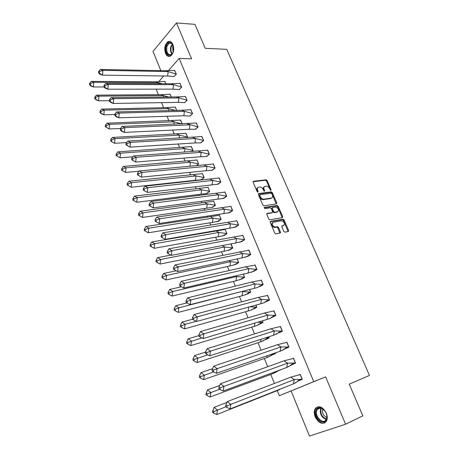 <?xml version="1.0" encoding="UTF-8"?>
<svg xmlns="http://www.w3.org/2000/svg" width="459" height="459" viewBox="0 0 459 459"><rect width="100%" height="100%" fill="white"/><g stroke="black" fill="none" stroke-linecap="round" stroke-linejoin="round"><path stroke-width="0.69" d="M270.862 190.422L271.08 189.751L267.127 180.571L266.088 179.79L253.483 181.276L253.144 182.24L257.12 191.598L257.878 192.149L258.113 191.466L257.597 190.25C257.006 188.523 257.361 187.49 258.664 187.146L259.817 187.002C261.223 187.06 262.336 187.903 263.162 189.527L264.401 191.283L264.654 190.6L264.137 189.401C263.546 187.685 263.891 186.658 265.164 186.325L266.306 186.182C267.689 186.239 268.79 187.077 269.605 188.683L270.862 190.422M270.523 190.342L266.524 181.03L265.491 180.249L253.058 181.73M257.562 192.08L256.994 190.714L257.597 190.25M264.097 191.202L263.535 189.854L264.137 189.401M315.213 416.961C313.922 413.553 313.979 410.713 315.385 408.441C319.08 405.194 322.717 406.726 326.303 413.043C327.6 416.422 327.565 419.256 326.2 421.534C322.43 424.862 318.77 423.336 315.213 416.961M165.51 53.273C164.035 48.184 164.833 44.339 167.896 41.74C169.945 40.822 171.626 41.752 172.928 44.517C174.409 49.595 173.634 53.433 170.61 56.05C168.522 57.014 166.818 56.084 165.51 53.273M345.575 424.225L325.615 376.85L291.121 390.942L309.469 436.05L345.575 424.225L362.845 415.877L349.23 384.131L369.478 375.462L226.769 49.337L205.213 48.31L194.932 24.344L176.474 22.95L153.008 51.414L160.834 70.646M283.8 231.393L284.878 232.168L288.338 231.508L288.631 230.481L284.098 219.964L283.117 219.184L270.529 221.353L270.208 222.38L274.769 233.109L275.75 233.895L280.133 233.069L280.443 232.03L278.493 227.469L277.506 226.683L275.033 227.102C272.095 225.685 271.493 224.067 273.231 222.242L281.694 220.785C284.586 222.162 285.194 223.762 283.519 225.581L282.159 225.828L281.855 226.855L283.8 231.393M265.491 180.249L266.065 179.79L265.468 180.255M168.608 70.411L179.159 58.408L191.598 58.838L176.474 22.95M179.159 58.408L313.744 381.647L279.336 395.704L277.276 390.586M325.615 376.85L313.744 381.647M276.456 203.916L276.766 202.935L272.325 192.637L271.303 191.856L258.704 193.555L258.371 194.536L262.829 205.03L263.856 205.821L276.456 203.916M278.183 206.229L282.664 216.637L282.365 217.641L269.858 219.775L268.767 218.995L266.834 214.445L267.161 213.429L272.285 212.597L272.6 211.593L271.326 208.615L270.317 207.829L264.86 208.673L264.373 207.411L277.179 205.448L278.183 206.229L277.563 206.67L282.044 217.067L282.664 216.637M158.889 81.478L163.714 75.987M274.407 383.443L270.793 374.446M267.689 366.73L264.378 358.49M261.056 350.217L258.044 342.718M254.498 333.905L251.779 327.129M248.021 317.783L245.582 311.718M241.623 301.856L239.46 296.48M235.295 286.112L233.407 281.413M229.047 270.552L227.423 266.518M222.867 255.175L221.502 251.79M216.757 239.977L215.65 237.223M210.721 224.95L209.861 222.816M207.52 216.987L207.181 216.137M204.754 210.102L204.135 208.57M201.817 202.798L201.249 201.386M198.85 195.414L198.472 194.473M196.182 188.769L195.391 186.802M193.021 180.898L192.872 180.536M190.605 174.89L189.596 172.377M185.092 161.166L183.864 158.12M179.63 147.586L178.201 144.017M174.231 134.148L172.595 130.075M168.889 120.855L167.053 116.282M163.605 107.699L161.574 102.644M158.378 94.686L156.152 89.155M173.863 76.636L176.348 74.163L174.529 70.393M165.94 83.75L164.735 81.415M179.188 89.58L181.707 87.158L179.865 83.343M171.327 96.998L169.916 94.175M184.57 102.667L187.123 100.286L185.258 96.43M176.772 110.395L175.154 107.067M183.87 115.743L118.812 117.837L119.248 113.063L115.846 114.348L114.957 113.975L116.557 111.944L119.248 113.063L184.409 111.302L192.464 113.511L190.881 109.667L181.632 110.269L184.409 111.302L183.87 115.743L190.083 116.087L192.596 113.557L190.709 109.661M182.28 123.93L180.444 120.097M195.5 129.26L198.133 126.971L196.217 123.035M187.117 137.66L187.651 137.143L185.792 133.259M201.053 142.772L203.727 140.534L201.782 136.547M191.925 151.573L193.084 150.489L191.191 146.57M206.67 156.433L209.379 154.241L207.634 150.007L207.411 150.213M196.687 165.676L198.569 163.983L196.877 159.812L196.653 160.019M212.345 170.237L215.099 168.097L213.332 163.817L213.096 164.029M201.472 179.67L204.112 177.616L202.402 173.404L202.167 173.611M218.088 184.197L220.877 182.108L219.092 177.782L218.845 177.994M207.038 193.405L209.717 191.403L207.99 187.146L207.743 187.352M223.889 198.311L226.723 196.28L224.916 191.902L224.658 192.114M212.666 207.284L215.386 205.334L213.636 201.031L213.378 201.237M229.752 212.58L232.633 210.601L230.808 206.177M218.352 221.318L221.118 219.419L219.345 215.07M235.685 227.01L238.605 225.088L236.764 220.613M224.101 235.501L226.907 233.66L225.117 229.265M241.686 241.6L244.653 239.736L242.782 235.209M229.913 249.845L232.765 248.055L231.066 243.884M247.751 256.357L250.763 254.55L248.876 249.971M235.794 264.344L238.68 262.617L237.177 258.922M253.884 271.28L256.942 269.536L255.032 264.906L254.676 265.136M241.738 279.009L244.67 277.334L243.368 274.132M260.092 286.37L263.196 284.689L261.263 280.007L260.878 280.242M247.745 293.835L250.723 292.222L249.621 289.52M266.369 301.638L269.519 300.02L267.568 295.28L267.144 295.527M253.821 308.827L256.845 307.272L255.956 305.086M272.715 317.083L275.916 315.528L273.943 310.737L273.478 310.99M259.966 323.985L263.036 322.499L262.359 320.835M279.141 332.706L282.388 331.214L280.392 326.366L279.881 326.636M266.18 339.321L269.301 337.899L268.842 336.774M285.636 348.507L288.935 347.09L286.915 342.184L286.341 342.466M272.468 354.83L275.635 353.47L275.4 352.902M292.211 364.498L295.562 363.149L293.513 358.186L292.865 358.485M278.825 370.516L282.038 369.22M298.861 380.677L302.269 379.398L300.197 374.378L299.434 374.705M162.997 75.976L163.226 76.538M291.121 390.942L279.336 395.704M299.945 374.619L300.243 374.498M264.183 186.882C263.208 187.392 262.996 188.385 263.535 189.854M257.654 187.714C256.679 188.242 256.461 189.24 256.994 190.714M276.238 203.951L271.717 193.09L270.701 192.31L258.285 193.991M271.78 193.727L271.034 193.182L260.012 194.691L259.777 195.373L260.322 196.659C261.131 198.271 262.232 199.114 263.627 199.189L271.321 198.099C272.583 197.737 272.916 196.699 272.319 194.989L271.78 193.727M259.748 194.886L259.174 195.832L259.777 195.373M271.653 198.013L270.712 198.546L263.018 199.642C261.624 199.567 260.528 198.724 259.719 197.118L259.174 195.832M282.124 217.681L282.044 217.067M266.754 213.837L272.009 212.798M264.074 207.812L276.502 205.896L277.116 205.454M277.534 211.748C279.227 209.935 278.602 208.357 275.67 207.003L272.617 207.468L272.302 208.461L273.575 211.438L274.58 212.224L277.534 211.748L276.915 212.184L277.706 211.708M272.273 207.715L271.688 208.902L272.302 208.461M276.915 212.184L273.96 212.66L272.956 211.88L271.688 208.902M277.563 206.67L276.502 205.896M283.645 225.553L281.774 226.212M272.439 222.718C270.919 224.646 271.573 226.247 274.407 227.532L275.297 227.079M279.887 233.115L277.867 227.893L276.88 227.113L274.666 227.503M288.08 231.554L283.473 220.389L282.492 219.614L270.133 221.754M162.125 83.733L158.366 82.706L158.263 83.716M103.941 86.98L93.378 86.969L90.911 86.005L89.522 84.772L90.343 85.087L93.378 86.969L93.745 82.304L91.266 81.363L155.796 81.822L164.993 81.421M90.343 85.087L90.463 83.532L93.745 82.304L158.366 82.706L155.796 81.822M165.837 83.75L164.884 81.421M91.266 81.363L89.643 83.217L89.522 84.772M90.463 83.532L89.643 83.217M165.481 70.743L176.222 74.123L174.684 70.399L165.481 70.743L100.314 69.447L102.885 70.353L168.143 71.593L167.644 76.039L173.972 76.63L176.331 74.123M99.54 71.604L98.685 71.3L98.559 72.895L99.93 74.215L102.495 75.138L99.408 73.205L99.54 71.604L102.885 70.353L102.495 75.138L167.644 76.039M98.685 71.3L100.314 69.447M98.559 72.895L99.408 73.205M166.296 46.256C167.965 42.079 170.031 41.373 172.504 44.139L173.634 50.1L173.318 51.678C171.276 59.423 163.989 53.674 166.296 46.256M173.037 45.177L172.676 44.517C171.632 43.008 170.45 42.578 169.113 43.226L166.921 46.474C166.238 52.395 167.696 55.132 171.287 54.678L172.819 53.003M173.089 52.378L172.664 47.237L173.273 45.831M169.962 41.448L168.499 41.821L165.779 45.86C164.815 51.649 166.078 55.172 169.566 56.423M316.383 409.543C317.467 407.69 319.097 407.122 321.26 407.839C323.698 408.906 325.448 411.012 326.504 414.15C327.152 416.456 327.066 418.419 326.234 420.042C322.924 426.652 312.728 415.636 316.383 409.543M325.23 411.344L321.616 408.194C319.814 407.581 318.397 407.959 317.353 409.348L317.094 409.767C313.818 415.188 322.666 425.281 326.016 419.819L326.217 419.486C326.986 417.983 327.072 416.17 326.469 414.029L326.504 414.15M317.754 406.772L315.66 408.774C312.269 414.305 319.843 425.636 325.07 422.693M326.814 417.541C323.222 415.636 321.874 412.727 322.786 408.803M168.809 97.027L163.576 95.604L163.415 97.084M109.374 100.664L98.593 100.814L96.092 99.787L94.72 98.605L98.593 100.814L98.972 96.155L96.459 95.145L160.971 94.663L170.18 94.181M95.552 98.949L95.673 97.394L98.972 96.155L163.576 95.604L160.971 94.663M171.224 97.004L170.077 94.181M96.459 95.145L94.841 97.056L94.72 98.605M95.673 97.394L94.841 97.056M175.527 110.424L168.843 108.64L168.619 110.602M114.905 114.498L103.866 114.813L101.324 113.717L99.97 112.598L103.866 114.813L104.256 110.16L101.709 109.081L166.198 107.641L175.424 107.067M100.819 112.96L100.946 111.411L104.256 110.16L168.843 108.64L166.198 107.641M176.669 110.395L175.315 107.073M101.709 109.081L100.096 111.044L99.97 112.598M100.946 111.411L100.096 111.044M182.097 123.941L174.162 121.813L173.875 124.28M120.545 128.474L109.202 128.973L105.283 126.747L109.202 128.973L109.603 124.326L107.016 123.178L180.72 120.097M180.617 120.097L182.257 123.878M106.144 127.137L106.276 125.582L109.603 124.326L174.162 121.813L171.482 120.757M107.016 123.178L105.415 125.198L105.283 126.747M106.276 125.582L105.415 125.198M186.922 137.671L187.524 137.086L179.538 135.13L179.176 138.125M126.621 142.577L114.595 143.294L110.659 141.062L114.595 143.294L115.014 138.652L112.386 137.43L186.073 133.259M185.97 133.265L187.628 137.08M111.531 141.47L111.669 139.92L115.014 138.652L179.538 135.13L176.824 134.011M112.386 137.43L110.791 139.513L110.659 141.062M111.669 139.92L110.791 139.513M191.719 151.59L192.952 150.432L184.971 148.584L184.535 152.124M132.76 156.823L120.051 157.781L116.093 155.538L120.051 157.781L120.487 153.145L117.82 151.854L191.483 146.564M191.38 146.57L193.055 150.426M116.976 155.974L117.12 154.425L120.487 153.145L184.971 148.584L182.217 147.402M117.82 151.854L116.236 153.989L116.093 155.538M117.12 154.425L116.236 153.989M170.805 83.773L181.575 87.112L180.026 83.349L170.805 83.773L105.668 83.452L108.272 84.427L173.508 84.685L172.997 89.132L179.297 89.574L181.689 87.112M104.91 85.69L104.044 85.363L103.912 86.952L105.272 88.214L107.871 89.212L104.778 87.285L104.91 85.69L108.272 84.427L107.871 89.212L172.997 89.132M104.044 85.363L105.668 83.452M103.912 86.952L104.778 87.285M176.193 96.952L186.991 100.24L185.425 96.442L176.193 96.952L111.084 97.618L113.729 98.662L178.93 97.922L178.408 102.368L184.673 102.655L187.1 100.24M110.349 99.936L109.466 99.586L109.334 101.175L110.671 102.374L113.31 103.441L110.212 101.531L110.349 99.936L113.729 98.662L113.31 103.441L178.408 102.368M109.466 99.586L111.084 97.618M109.334 101.175L110.212 101.531M190.233 115.76L192.573 113.505M116.557 111.944L181.632 110.269M115.702 115.943L118.812 117.837L116.133 116.701L114.813 115.565L115.702 115.943L115.846 114.348M114.957 113.975L114.813 115.565M187.134 123.729L197.995 126.919L196.395 123.035L122.1 126.443L124.831 127.636L189.951 124.825L189.395 129.266L195.247 129.295L198.11 126.913M121.411 128.933L120.505 128.531L120.356 130.121L121.658 131.194L124.378 132.404L121.262 130.522L121.411 128.933L124.831 127.636L124.378 132.404L189.395 129.266M120.505 128.531L122.1 126.443M120.356 130.121L121.262 130.522M192.694 137.339L195.551 138.498L203.589 140.477L201.971 136.553L127.705 141.108L130.476 142.376L195.551 138.498L194.983 142.933L200.572 142.852L203.698 140.471M127.04 143.684L126.122 143.26L125.967 144.849L130.012 147.144L126.891 145.273L127.04 143.684L130.476 142.376L130.012 147.144L194.983 142.933M126.122 143.26L127.705 141.108M125.967 144.849L126.891 145.273M196.469 165.699L198.437 163.92L190.462 162.188L189.946 166.296M138.957 171.201L125.571 172.435L121.589 170.18L125.571 172.435L126.018 167.805L123.316 166.439L196.951 160.007M196.848 160.019L198.54 163.915M122.49 170.645L122.639 169.096L126.018 167.805L190.462 162.188L187.674 160.943M123.316 166.439L121.738 168.637L121.589 170.18M122.639 169.096L121.738 168.637M198.317 151.097L201.214 152.325L209.241 154.184L207.606 150.213L133.38 155.951L136.191 157.294L201.214 152.325L200.629 156.748L205.959 156.565L206.774 156.41L209.356 154.172M132.737 158.613L131.802 158.16L131.647 159.749L135.709 162.056L132.576 160.202L132.737 158.613L136.191 157.294L135.709 162.056L200.629 156.748M131.802 158.16L133.38 155.951M131.647 159.749L132.576 160.202M200.572 179.876L202.608 178.746L200.572 179.876L195.454 180.255L196.016 175.94L204.083 177.547M202.608 178.746L203.98 177.558L202.476 173.6M195.454 180.255L131.159 187.261L127.154 185L131.159 187.261L131.618 182.636L128.87 181.196L202.373 173.605M128.067 185.482L128.216 183.939L131.618 182.636L196.016 175.94L193.187 174.627M128.87 181.196L127.304 183.457L127.154 185M128.216 183.939L127.304 183.457M204.003 165.005L206.934 166.301L214.961 168.04L213.303 164.024L139.117 170.966L141.974 172.389L206.934 166.301L206.338 170.719L212.448 170.214L215.07 168.028M138.503 173.72L137.551 173.244L137.39 174.827L141.481 177.145L138.337 175.309L138.503 173.72L141.974 172.389L141.481 177.145L206.338 170.719M137.551 173.244L139.117 170.966M137.39 174.827L138.337 175.309M205.925 193.687L208.426 192.304L207.135 193.377L205.925 193.687L201.053 194.151L201.627 189.842L209.688 191.323M208.426 192.304L209.585 191.334L208.065 187.335M201.053 194.151L136.805 202.264L132.783 199.986L136.805 202.264L137.287 197.64L134.493 196.119L207.961 187.347M133.707 200.503L133.867 198.959L137.287 197.64L201.627 189.842L198.758 188.465M134.493 196.119L132.938 198.449L132.783 199.986M133.867 198.959L132.938 198.449M209.752 179.067L212.724 180.433L220.739 182.045L219.063 177.989L144.924 186.159L147.827 187.668L212.724 180.433L212.115 184.851L218.186 184.168L220.848 182.034M144.333 189.01L143.369 188.506L143.202 190.089L147.316 192.413L144.166 190.594L144.333 189.01L147.827 187.668L147.316 192.413L212.115 184.851M143.369 188.506L144.924 186.159M143.202 190.089L144.166 190.594M211.335 207.652L214.313 206.016L212.764 207.256L206.711 208.197L207.302 203.894L215.351 205.253M214.313 206.016L215.248 205.265L213.71 201.22M140.184 211.226L138.635 213.619L138.475 215.156L142.525 217.44L143.019 212.821L140.184 211.226L213.607 201.231M142.525 217.44L206.711 208.197M139.416 215.69L139.576 214.152L143.019 212.821L207.302 203.894L204.393 202.448M139.576 214.152L138.635 213.619M215.564 193.285L218.582 194.719L226.58 196.211L224.887 192.109L150.804 201.541L153.748 203.125L218.582 194.719L217.95 199.131L223.992 198.282L226.689 196.194M150.236 204.484L149.255 203.951L149.083 205.529L153.22 207.864L150.064 206.062L150.236 204.484L153.748 203.125L153.22 207.864L217.95 199.131M149.255 203.951L150.804 201.541M149.083 205.529L150.064 206.062M216.82 221.783L220.274 219.884L218.45 221.284L212.431 222.397L213.039 218.1L221.077 219.333M220.274 219.884L220.974 219.35L219.419 215.254M218.45 221.284L218.742 221.238M145.939 226.505L144.401 228.966L144.235 230.498L148.309 232.793L148.819 228.186L145.939 226.505L219.316 215.271M148.309 232.793L212.431 222.397M145.193 231.066L145.36 229.529L148.819 228.186L213.039 218.1L210.09 216.585M145.36 229.529L144.401 228.966M221.439 207.663L224.497 209.172L232.483 210.532L230.774 206.384L156.754 217.101L159.743 218.777L224.497 209.172L223.854 213.578L229.856 212.546L232.598 210.515M229.856 212.546L230.154 212.5M159.198 223.504L156.031 221.726L156.215 220.142L159.743 218.777L159.198 223.504L223.854 213.578M156.215 220.142L155.217 219.586L156.754 217.101M155.217 219.586L155.039 221.158L156.031 221.726M222.363 236.075L226.304 233.924L224.199 235.467L218.22 236.758L218.84 232.466L226.866 233.568M226.304 233.924L226.763 233.585L225.191 229.443M224.199 235.467L224.52 235.41M151.763 241.973L150.236 244.498L150.064 246.03L154.161 248.33L154.689 243.735L151.763 241.973L225.088 229.466M154.161 248.33L218.22 236.758M151.04 246.621L151.212 245.089L154.689 243.735L218.84 232.466L215.85 230.883M151.212 245.089L150.236 244.498M227.383 222.208L230.487 223.785L238.462 225.013L236.729 220.819L162.773 232.856L165.814 234.618L230.487 223.785L229.821 228.186L235.788 226.97L238.571 224.996M235.788 226.97L236.11 226.918M165.251 239.34L162.079 237.573L162.262 235.995L165.814 234.618L165.251 239.34L229.821 228.186M162.262 235.995L161.252 235.404L162.773 232.856M161.252 235.404L161.069 236.982L162.079 237.573M227.98 250.534L232.409 248.124L230.011 249.805L224.067 251.274L224.709 246.994L232.724 247.958M232.409 248.124L230.957 243.901M230.011 249.805L230.366 249.736M170.868 255.084L157.661 257.619L160.627 259.467L160.082 264.057L224.067 251.274M157.661 257.619L156.146 260.213L155.968 261.745L156.949 262.364L157.133 260.832L160.627 259.467L224.709 246.994L222.156 245.594M156.949 262.364L160.082 264.057M157.133 260.832L156.146 260.213M280.541 232.587L279.898 232.742M233.39 236.913L236.54 238.571L244.504 239.655L242.754 235.415L168.866 248.801L171.959 250.648L236.54 238.571L235.863 242.96L241.784 241.56L244.607 239.638M241.784 241.56L242.14 241.491M171.373 255.365L168.195 253.62L168.384 252.043L171.959 250.648L171.373 255.365L235.863 242.96M168.384 252.043L167.357 251.423L168.866 248.801M167.357 251.423L167.168 252.995L168.195 253.62M279.841 232.438L280.529 232.306M238.479 262.525L235.886 264.304L229.982 265.956L230.636 261.682L238.479 262.525L233.66 265.164M235.886 264.304L236.282 264.218M176.141 270.81L163.622 273.455L166.64 275.394L166.078 279.973L229.982 265.956M237.073 258.939L238.64 262.514M163.622 273.455L162.119 276.123L161.935 277.649L162.939 278.297L163.123 276.771L166.64 275.394L230.636 261.682L228.869 260.683M162.939 278.297L166.078 279.973M163.123 276.771L162.119 276.123M239.466 251.784L242.662 253.517L250.608 254.47L248.841 250.178L175.04 264.946L178.178 266.88L242.662 253.517L241.968 257.901L247.849 256.311L250.717 254.447M247.849 256.311L248.25 256.225M177.576 271.59L174.386 269.863L174.586 268.291L178.178 266.88L177.576 271.59L241.968 257.901M174.586 268.291L173.542 267.643L175.04 264.946M173.542 267.643L173.341 269.209L174.386 269.863M244.188 277.225L241.83 278.963L235.96 280.805L236.637 276.536L244.188 277.225L239.414 279.967M241.83 278.963L242.277 278.854M181.489 286.749L169.664 289.486L172.722 291.511L172.148 296.078L235.96 280.805M243.264 274.155L244.624 277.225M169.664 289.486L168.172 292.222L167.983 293.749L168.998 294.426L169.187 292.899L172.722 291.511L236.637 276.536L235.61 275.939M168.998 294.426L172.148 296.078M169.187 292.899L168.172 292.222M245.617 266.828L248.858 268.641L256.788 269.45L254.997 265.107L245.617 266.828L181.282 281.287L184.472 283.318L248.858 268.641L248.147 273.013L253.982 271.235L256.897 269.422M253.982 271.235L254.435 271.126M183.852 288.011L180.657 286.307L180.857 284.741L184.472 283.318L183.852 288.011L248.147 273.013M180.857 284.741L179.802 284.058L181.282 281.287M179.802 284.058L179.595 285.624L180.657 286.307M249.966 292.096L250.574 292.131L247.837 293.783L242.013 295.814L242.702 291.557L249.966 292.096L245.244 294.942M247.837 293.783L248.353 293.651M186.928 302.906L175.774 305.711L178.884 307.823L178.287 312.384L242.013 295.814M249.518 289.543L250.677 292.108M175.774 305.711L174.294 308.523L174.099 310.043L175.131 310.754L175.327 309.228L178.884 307.823L242.375 291.362M175.131 310.754L178.287 312.384M175.327 309.228L174.294 308.523M251.836 282.044L255.124 283.937L263.041 284.597L261.228 280.214L251.836 282.044L187.611 297.834L190.846 299.956L255.124 283.937L254.395 288.304L257.51 287.5L263.145 284.574M260.19 286.324L260.706 286.192M190.21 304.644L187.002 302.957L187.215 301.397L190.846 299.956L190.21 304.644L254.395 288.304M187.215 301.397L186.136 300.679L187.611 297.834M186.136 300.679L185.929 302.24L187.002 302.957M249.782 306.796L256.69 307.18L251.142 310.1L248.13 311.001L248.784 307.071M253.913 308.775L254.527 308.603M192.585 319.24L181.959 322.132L185.12 324.341L184.507 328.891L248.13 311.001M255.852 305.115L256.793 307.151M181.959 322.132L180.49 325.018L180.289 326.538L181.339 327.278L181.546 325.758L185.12 324.341L196.24 321.271M181.339 327.278L184.507 328.891M181.546 325.758L180.49 325.018M258.124 297.438L261.464 299.411L269.358 299.928L267.528 295.487L258.124 297.438L194.014 314.587L197.307 316.808L261.464 299.411L260.712 303.772L263.604 302.94L269.467 299.899M266.467 301.586L267.081 301.414M196.647 321.484L193.434 319.82L193.652 318.259L197.307 316.808L196.647 321.484L260.712 303.772M193.652 318.259L192.556 317.513L194.014 314.587M192.556 317.513L192.338 319.068L193.434 319.82M257.757 322.212L262.881 322.402L257.12 325.437L254.315 326.36L254.877 323.073M260.058 323.934L260.804 323.704M198.902 335.621L188.224 338.759L191.432 341.06L190.801 345.598L254.315 326.36M262.255 320.87L262.984 322.373M188.224 338.759L186.767 341.72L186.561 343.234L187.628 344.009L187.834 342.494L201.966 337.927M187.628 344.009L190.801 345.598M187.834 342.494L186.767 341.72M264.487 313.015L267.878 315.069L275.756 315.431L273.903 310.938L264.487 313.015L200.497 331.553L203.842 333.871L267.878 315.069L267.109 319.418L269.783 318.563L275.865 315.396M272.812 317.026L273.564 316.802M203.165 338.535L199.94 336.895L200.164 335.34L203.842 333.871L203.165 338.535L267.109 319.418M200.164 335.34L199.051 334.559L200.497 331.553M199.051 334.559L198.833 336.114L199.94 336.895M265.79 337.755L269.14 337.795L260.574 341.898L261.033 339.293M266.272 339.264L267.236 338.949M205.592 352.105L194.564 355.593L197.823 357.991L197.169 362.518L260.574 341.898M268.739 336.808L269.244 337.767M194.564 355.593L193.124 358.634L192.906 360.143L193.991 360.952L194.209 359.437L207.772 354.807M193.991 360.952L197.169 362.518M194.209 359.437L193.124 358.634M270.93 328.77L274.367 330.91L282.228 331.117L280.351 326.573L270.93 328.77L207.061 348.731L210.463 351.152L274.367 330.91L273.575 335.248L282.331 331.082M279.233 332.643L280.197 332.333M209.763 355.805L206.539 354.187L206.768 352.632L210.463 351.152L209.763 355.805L273.575 335.248M206.768 352.632L205.632 351.824L207.061 348.731M205.632 351.824L205.408 353.373L206.539 354.187M273.96 353.401L275.475 353.367L266.909 357.613L267.247 355.725M272.56 354.767L273.908 354.296M212.563 368.709L200.979 372.633L204.295 375.135L203.624 379.65L266.909 357.613M275.297 352.937L275.578 353.332M200.979 372.633L199.556 375.755L199.338 377.258L200.44 378.101L200.658 376.592L213.659 371.922M200.44 378.101L203.624 379.65M200.658 376.592L199.556 375.755M277.443 344.709L280.931 346.941L288.774 346.987L286.875 342.385L277.443 344.709L213.71 366.133L217.17 368.657L280.931 346.941L280.122 351.267L288.877 346.947M285.727 348.444L287.087 347.979M216.453 373.293L213.211 371.698L213.452 370.155L217.17 368.657L216.453 373.293L280.122 351.267M213.452 370.155L212.299 369.306L213.71 366.133M212.299 369.306L212.064 370.849L213.211 371.698M279.847 370.034L273.312 373.506L273.524 372.375M278.917 370.453L281.189 369.61M219.718 385.457L207.479 389.892L210.847 392.491L210.159 396.995L273.312 373.506M207.479 389.892L205.844 394.597L206.963 395.469L207.193 393.965L219.712 389.243M206.963 395.469L210.159 396.995M207.193 393.965L206.068 393.093M284.035 360.843L287.575 363.161L295.395 363.04L293.479 358.387L284.035 360.843L220.452 383.758L223.963 386.392L287.575 363.161L286.749 367.475L295.504 363M292.303 364.429L294.586 363.591M223.223 391.011L219.976 389.439L220.222 387.901L223.963 386.392L223.223 391.011L286.749 367.475M220.222 387.901L219.052 387.017L220.452 383.758M219.052 387.017L218.811 388.555L219.976 389.439M282.778 388.102L279.858 389.261M226.953 402.388L214.066 407.368L217.486 410.071L216.774 414.557L279.795 389.593M214.066 407.368L212.437 412.148L213.573 413.06L213.808 411.562L225.977 406.749M213.573 413.06L216.774 414.557M213.808 411.562L212.666 410.656M290.708 377.166L294.299 379.576L302.097 379.289L300.157 374.578L290.708 377.166L227.274 401.608L230.843 404.35L294.299 379.576L293.45 383.879L298.952 380.609L302.206 379.243M298.952 380.609L302.234 379.312M230.079 408.958L226.826 407.414L227.079 405.876L230.843 404.35L230.079 408.958L293.45 383.879M227.079 405.876L225.891 404.953L227.274 401.608M225.891 404.953L225.644 406.49L226.826 407.414M270.477 190.204L271.08 189.751M257.51 191.925L258.113 191.466M264.051 191.059L264.654 190.6M253.093 181.586L253.483 181.276M266.524 181.03L267.127 180.571M258.325 193.841L258.704 193.555M270.661 192.315L271.263 191.862M271.717 193.09L272.325 192.637M276.152 203.383L276.766 202.935M259.719 197.118L260.322 196.659M263.185 199.631L263.793 199.177M270.712 198.546L271.321 198.099M266.811 213.676L267.161 213.429M271.671 213.039L272.285 212.597M272.956 211.88L273.575 211.438M274.034 212.655L274.648 212.213M281.843 226.046L282.159 225.828M282.887 226.012L283.519 225.581M276.783 227.119L277.408 226.694M277.867 227.893L278.493 227.469M279.812 232.455L280.443 232.03M270.196 221.594L270.529 221.353M282.411 219.626L283.031 219.195M283.473 220.389L284.098 219.964M288 230.9L288.631 230.481M171.987 54.139C170.49 52.165 170.088 49.67 170.782 46.657L172.263 43.966M172.532 44.311L171.253 46.755C170.599 49.538 170.937 51.89 172.274 53.818M326.188 419.543C321.271 417.225 319.464 413.427 320.772 408.137L320.858 407.976M321.266 408.137C319.998 413.169 321.702 416.835 326.389 419.142M270.701 192.31L271.303 191.856M263.018 199.642L263.627 199.189M273.96 212.66L274.58 212.224M276.565 205.89L277.179 205.448M274.407 227.532L275.033 227.102M276.88 227.113L277.506 226.683M282.492 219.614L283.117 219.184M172.676 44.517L172.504 44.139M171.58 43.353L169.113 43.226M321.616 408.194L321.26 407.839M320.548 407.931L317.353 409.348M195.247 129.295L195.953 128.904M200.572 142.852L201.742 142.21M196.096 165.728L196.859 165.343M205.959 156.565L207.6 155.664M211.415 170.438L213.527 169.279M216.929 184.472L219.528 183.049M222.512 198.672L225.604 196.986M228.163 213.039L231.755 211.094M233.889 227.578L237.98 225.363M239.678 242.289L244.286 239.81M245.548 257.178L250.551 254.464M251.492 272.25L256.443 269.416M257.51 287.5L262.405 284.551M255.812 307.146L251.142 310.1M263.604 302.94L268.446 299.876M261.739 322.379L257.12 325.437M269.783 318.563L274.562 315.39M267.735 337.795L263.173 340.962M276.043 334.381L280.759 331.1M273.306 353.625L269.301 356.672M282.383 350.395L287.036 347.004M276.972 371.096L275.509 372.57M288.803 366.609L293.393 363.103M295.315 383.024L299.836 379.415"/></g></svg>
